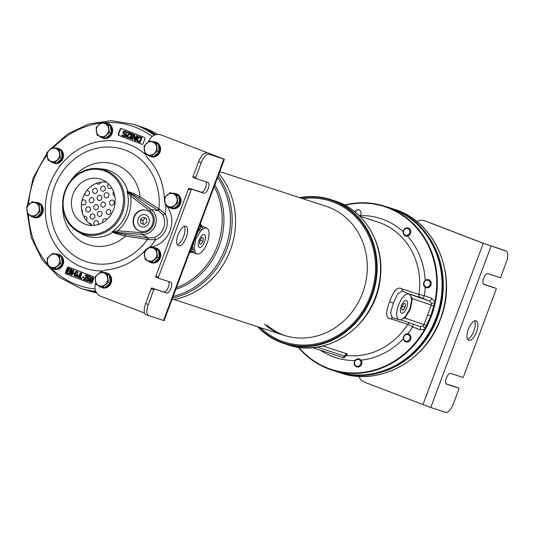 <?xml version="1.0" encoding="UTF-8"?>
<svg xmlns="http://www.w3.org/2000/svg" width="533" height="533" viewBox="0 0 533 533"><rect width="100%" height="100%" fill="white"/><g stroke="black" fill="none" stroke-linecap="round" stroke-linejoin="round"><path stroke-width="0.8" d="M299.626 197.643A75.699 68.884 108 0 1 331.066 199.648A75.699 68.884 108 0 1 371.941 296.328A75.699 68.884 108 0 1 284.169 343.605A75.699 68.884 108 0 1 257.586 326.709M300.459 197.91A75.18 68.411 108 0 1 371.294 296.095A75.18 68.411 -72 0 1 258.412 326.982M425.161 287.2A73.094 66.512 108 0 1 424.361 295.628L418.965 294.429L402.235 288.979C397.838 286.121 393.64 290.385 389.65 301.758C385.226 312.891 385.692 318.614 391.042 318.914A3.131 2.852 108 0 1 392.555 317.668M346.603 355.158L347.309 353.952L322.825 345.977M354.985 211.961A3.471 3.158 -72 0 1 360.874 214.239A3.471 3.158 -72 0 1 359.995 215.592L359.502 215.992M346.124 355.471A68.917 62.707 -72 0 0 407.772 324.357L412.662 326.922A73.094 66.512 108 0 1 407.705 333.825M298.687 347.256A85.62 77.911 -72 0 0 424.501 329.474L420.011 329.74A3.131 1.299 -69 0 0 419.924 326.423M408.804 293.95L429.378 300.978A3.131 1.299 -69 0 0 431.71 298.453L434.901 301.671A85.62 77.911 -72 0 0 344.944 205.245M344.498 205.012A86.066 78.318 108 0 1 384.886 206.278L389.65 207.83A86.066 78.318 108 0 1 436.121 317.748A86.066 78.318 108 0 1 336.336 371.501L331.573 369.949A86.066 78.318 108 0 1 298.187 347.183M384.886 206.278A86.066 78.318 108 0 1 431.357 316.196A86.066 78.318 108 0 1 427.186 325.723A86.066 78.318 108 0 1 425.347 329.174A86.066 78.318 108 0 1 331.573 369.949M424.501 329.474L430.784 315.989L434.901 301.671M434.768 302.304A85.62 77.911 108 0 1 426.653 325.47A85.62 77.911 -72 0 1 424.821 328.914M426.54 325.51L423.982 324.617L422.776 326.103L419.871 326.403L400.603 319.82M400.596 319.82L419.871 326.403M392.408 317.621A3.131 2.645 -101.3 0 0 391.042 318.914L407.772 324.357A3.131 2.852 108 0 1 409.804 322.965M409.95 308.814L411.596 299.986L410.963 296.914A13.778 5.71 111 0 0 409.044 294.056L402.382 291.051L397.718 293.816L393.401 303.13L390.636 312.611L392.201 317.555L399.164 319.78A13.778 5.71 111 0 0 402.808 318.714L405.36 316.682L409.95 308.814L410.477 308.973L404.927 318.101A3.131 1.532 43.9 0 1 404.9 317.148M402.708 291.198A3.131 2.852 -72 0 1 402.235 288.979A3.131 2.678 -40.8 0 0 402.542 291.118M411.549 299.366A3.131 1.626 176.6 0 1 412.236 298.547L410.836 296.461M431.71 298.453L424.361 295.628A3.131 1.299 -69 0 1 422.029 298.16L429.378 300.978L431.357 303.144L431.297 305.063L433.829 306.015M402.675 318.814L404.927 318.101L423.982 324.617L431.297 305.063L412.236 298.547L410.477 308.973M409.044 294.056A13.778 5.71 111 0 0 398.651 304.823A13.778 5.71 111 0 0 399.164 319.78M406.366 300.485A6.816 2.825 111 0 0 401.329 305.882A6.816 2.825 111 0 0 401.496 313.217A6.816 2.825 111 0 0 401.589 313.251A6.816 2.825 111 0 0 406.659 307.768A6.816 2.825 111 0 0 406.386 300.492A6.816 2.825 111 0 0 406.366 300.485M313.364 347.922L342.013 357.257A2.085 1.899 -72 0 0 342.099 357.29L313.277 347.902A2.085 1.899 -72 0 1 313.197 347.869L313.277 347.902A2.085 1.899 -72 0 0 315.23 347.349M347.309 353.952A3.131 2.852 -72 0 0 344.511 356.004A2.085 1.899 -72 0 1 342.099 357.29C343.245 358.029 344.338 357.743 345.371 356.424L317.148 347.09M171.853 299.832A75.699 68.884 -72 0 0 230.309 250.197A75.699 68.884 -72 0 0 218.983 173.751M201.641 225.839L200.388 223.5M189.375 252.955L191.427 252.142M102.822 222.494A2.612 2.379 108 0 1 106.867 219.529M107.553 214.406A2.612 2.379 108 0 1 109.272 209.482A2.612 2.379 108 0 1 110.704 212.76A2.612 2.379 108 0 1 107.553 214.406M111.024 205.118A2.612 2.379 108 0 1 112.743 200.188A2.612 2.379 108 0 1 114.175 203.466A2.612 2.379 108 0 1 111.024 205.118M114.788 195.917A2.612 2.379 108 0 1 113.616 191.773M94.654 225.279A2.612 2.379 108 0 1 97.073 220.729A2.612 2.379 108 0 1 98.119 224.54M98.718 216.325A2.612 2.379 108 0 1 100.437 211.401A2.612 2.379 108 0 1 101.87 214.679A2.612 2.379 108 0 1 98.718 216.325M102.189 207.037A2.612 2.379 108 0 1 103.908 202.114A2.612 2.379 108 0 1 105.341 205.385A2.612 2.379 108 0 1 102.189 207.037M105.661 197.75A2.612 2.379 108 0 1 107.386 192.819A2.612 2.379 108 0 1 108.812 196.097A2.612 2.379 108 0 1 105.661 197.75M111.657 187.836A2.612 2.379 108 0 1 107.673 186.477A2.612 2.379 108 0 1 108.612 184.032M88.984 223.194A2.612 2.379 108 0 1 91.403 224.933M91.656 218.93A2.612 2.379 108 0 1 93.382 213.999A2.612 2.379 108 0 1 94.807 217.277A2.612 2.379 108 0 1 91.656 218.93M95.127 209.636A2.612 2.379 108 0 1 96.853 204.712A2.612 2.379 108 0 1 98.285 207.99A2.612 2.379 108 0 1 95.127 209.636M98.605 200.348A2.612 2.379 108 0 1 100.324 195.424A2.612 2.379 108 0 1 101.756 198.696A2.612 2.379 108 0 1 98.605 200.348M102.076 191.061A2.612 2.379 108 0 1 103.795 186.13A2.612 2.379 108 0 1 105.228 189.408A2.612 2.379 108 0 1 102.076 191.061M83.708 216.405A2.612 2.379 108 0 1 86.313 220.475M87.185 211.894A2.612 2.379 108 0 1 88.904 206.971A2.612 2.379 108 0 1 90.337 210.249A2.612 2.379 108 0 1 87.185 211.894M90.657 202.607A2.612 2.379 108 0 1 92.376 197.683A2.612 2.379 108 0 1 93.808 200.954A2.612 2.379 108 0 1 90.657 202.607M94.128 193.319A2.612 2.379 108 0 1 95.853 188.389A2.612 2.379 108 0 1 97.279 191.667A2.612 2.379 108 0 1 94.128 193.319M100.817 182.166A2.612 2.379 108 0 1 96.606 183.265M81.616 209.582A2.612 2.379 108 0 1 82.295 212.734M81.975 200.641A2.612 2.379 108 0 1 85.86 203.22A2.612 2.379 108 0 1 81.482 203.726M86.732 190.601A2.612 2.379 108 0 1 89.337 193.925A2.612 2.379 108 0 1 84.714 193.592M92.409 185.391A2.612 2.379 108 0 1 91.05 186.35M155.703 134.736A86.066 78.318 -72 0 0 148.974 130.625M86.719 290.185L88.718 290.838A86.066 78.318 -72 0 0 96.666 292.93M157.621 134.423A86.066 78.318 -72 0 0 142.038 127.174L140.032 126.521M194.838 250.97L194.199 247.898A3.131 1.905 9.4 0 0 192.06 248.764L191.494 251.296A3.131 2.832 -111.4 0 1 193.272 251.736L194.838 250.97A13.778 5.71 111 0 0 197.01 253.928A13.778 5.71 111 0 0 207.15 243.061A13.778 5.71 111 0 0 206.891 228.204L199.808 225.053M189.868 251.636L197.01 253.928M191.494 251.296L190.034 251.183M200.261 225.859A3.131 0.666 -69.3 0 1 200.068 225.905L200.714 226.638L199.375 229.203A3.131 1.806 -148.7 0 0 200.441 231.202L202.986 229.17L202.353 227.444L199.602 225.599M199.549 225.752L200.068 225.905L199.562 225.712M193.272 251.736L190.028 251.216M206.891 228.204A13.778 5.71 111 0 0 202.986 229.17M194.199 247.898L195.844 239.07L200.441 231.202M199.435 247.405A6.816 2.825 111 0 0 204.505 241.915A6.816 2.825 111 0 0 204.232 234.64A6.816 2.825 111 0 0 204.212 234.633A6.816 2.825 111 0 0 199.175 240.03A6.816 2.825 111 0 0 199.342 247.365A6.816 2.825 111 0 0 199.435 247.405M191.94 250.13A3.131 2.565 -150.9 0 1 194.532 249.83M191.054 248.471L192.06 248.764L194.865 238.737L199.375 229.203L198.363 228.917M200.215 227.997A3.131 2.492 -167.6 0 0 201.987 229.883M302.631 198.622A74.134 67.458 108 0 1 370.402 295.748A74.134 67.458 -72 0 1 260.584 327.688M266.88 325.07A67.871 61.761 -72 0 0 285.162 335.677M219.776 171.633L325.963 206.224A67.871 61.761 108 0 1 362.613 292.903A67.871 61.761 -72 0 1 283.922 335.29A67.871 61.761 -72 0 1 264.408 324.264M390.296 207.957A86.146 78.391 108 0 1 390.502 208.023A86.146 78.391 108 0 1 393.98 209.262A86.146 78.391 108 0 1 437.7 316.136A86.146 78.391 108 0 1 337.136 371.841A86.146 78.391 108 0 1 336.929 371.774M386.885 206.931A86.146 78.391 108 0 1 390.089 207.89A86.146 78.391 108 0 1 393.567 209.123A86.146 78.391 108 0 1 437.293 316.002A86.146 78.391 108 0 1 336.723 371.708A86.146 78.391 108 0 1 333.571 370.595M136.675 125.342A86.146 78.391 108 0 1 136.881 125.408A86.146 78.391 108 0 1 140.366 126.647A86.146 78.391 108 0 1 155.643 134.749M96.173 292.111A86.146 78.391 108 0 1 83.521 289.226A86.146 78.391 108 0 1 83.315 289.159M136.308 125.222A86.146 78.391 108 0 1 136.468 125.275A86.146 78.391 108 0 1 139.952 126.508A86.146 78.391 108 0 1 155.489 134.796M96.127 292.024A86.146 78.391 108 0 1 83.108 289.093A86.146 78.391 108 0 1 82.941 289.039M390.662 208.077A86.146 78.391 108 0 1 390.829 208.13A86.146 78.391 108 0 1 437.34 318.148A86.146 78.391 108 0 1 337.469 371.947A86.146 78.391 108 0 1 337.302 371.894M27.176 212.281L31.194 237.358L42.04 259.618L58.75 277.04L79.817 288.02L82.782 288.986A86.146 78.391 -72 0 0 96.093 291.951M155.369 134.829A86.146 78.391 -72 0 0 136.142 125.168L133.177 124.202L111.19 120.665L88.838 123.956L67.911 133.81L50.075 149.42M118.293 134.089A1.046 0.953 -72 0 0 118.819 135.409L141.885 144.27A1.046 0.953 -72 0 0 143.137 143.63L144.963 138.74A1.046 0.953 -72 0 0 144.443 137.421L121.377 128.566A1.046 0.953 -72 0 0 120.125 129.199L118.293 134.089L118.706 134.223A1.046 0.953 -72 0 0 119.225 135.542L142.071 144.316M65.492 272.603A1.046 0.953 -72 0 0 66.012 273.922L90.857 283.463A1.046 0.953 -72 0 0 92.109 282.83L93.935 277.94A1.046 0.953 -72 0 0 93.415 276.62L68.57 267.08A1.046 0.953 -72 0 0 67.318 267.713L65.492 272.603L65.905 272.736A1.046 0.953 -72 0 0 66.425 274.055L91.043 283.516M147.941 239.597L155.429 239.723A17.316 15.757 -72 0 0 165.09 213.893L158.894 208.769A104.821 21.48 -147.8 0 1 140.126 196.857C134.129 193.779 130.059 192.053 127.913 191.693L127.067 191.554L130.658 196.051L149.9 210.755A12.139 11.046 108 0 1 153.444 224.673A12.139 11.046 108 0 1 141.691 232.714L117.666 230.796L112.01 231.828L112.756 232.221C114.642 233.201 118.866 234.507 125.442 236.139A104.821 17.536 8.9 0 1 147.414 239.47L147.941 239.597L148.287 237.918L154.19 237.518A15.237 13.865 -72 0 0 162.685 214.786L158.508 210.575L151.339 209.656A13.698 12.466 108 0 1 155.33 225.359A13.698 12.466 108 0 1 142.071 234.44A1.566 0.633 -85.4 0 1 141.691 232.714M159.374 209.016L158.508 210.575L158.114 210.335A106.78 21.88 -147.8 0 1 139 198.196C133.783 194.838 130.372 193.019 128.759 192.739L132.091 194.958A1.566 0.62 127.4 0 0 130.658 196.051A36.517 33.226 108 0 1 117.666 230.796A1.566 0.633 -85.4 0 0 118.046 232.521L114.082 231.988L114.468 231.249M62.674 205.178A42.327 38.516 108 0 0 83.774 242.848A42.327 38.516 108 0 0 125.442 236.139L125.442 234.447C119.279 233.541 115.494 232.721 114.082 231.988L112.01 231.828A34.432 31.334 108 0 0 125.941 214.153A34.432 31.334 108 0 0 127.067 191.554L128.42 192.56A1.566 0.44 124 0 1 128.246 193.279M139.286 230.976A10.966 9.974 108 0 1 133.723 217.371A10.966 9.974 108 0 1 146.522 210.282A10.966 9.974 108 0 1 146.968 210.442A10.966 9.974 108 0 1 152.531 224.04A10.966 9.974 108 0 1 139.733 231.135A10.966 9.974 108 0 1 139.286 230.976M77.811 231.622A33.766 30.727 -72 0 0 122.37 212.953A33.766 30.727 -72 0 0 98.338 168.601A33.766 30.727 -72 0 0 64.993 190.921A33.766 30.727 -72 0 0 77.811 231.622L81.143 233.561A34.592 31.48 108 0 0 112.756 232.221A2.085 1.852 117.9 0 1 113.709 231.908A1.566 0.426 -83.7 0 0 114.035 231.295M121.231 212.54A32.853 29.895 -72 0 0 104.821 171.053A32.853 29.895 -72 0 0 65.406 191.1A32.853 29.895 -72 0 0 81.816 232.588A32.853 29.895 -72 0 0 121.231 212.54M84.98 224.126A23.818 21.673 -72 0 0 87.372 224.873A23.818 21.673 -72 0 0 113.929 208.53A23.818 21.673 -72 0 0 102.096 179.688A23.818 21.673 -72 0 0 101.663 179.514A23.818 21.673 -72 0 0 73.081 194.045A23.818 21.673 -72 0 0 84.98 224.126M106.4 182.126A23.086 21.007 -72 0 0 82.968 197.303A23.086 21.007 -72 0 0 92.289 225.439M145.756 214.912A6.329 5.763 -72 0 0 138.16 218.777A6.329 5.763 -72 0 0 141.325 226.772A6.329 5.763 -72 0 0 141.958 226.971A6.329 5.763 -72 0 0 149.02 222.627A6.329 5.763 -72 0 0 145.869 214.959A6.329 5.763 -72 0 0 145.756 214.912M139.939 231.195A10.966 9.974 108 0 1 139.699 231.109A10.966 9.974 108 0 1 134.096 217.617A10.966 9.974 108 0 1 146.728 210.355M98.338 168.601L102.169 168.994A34.592 31.48 108 0 1 127.913 191.693A2.085 1.846 98.9 0 0 128.42 192.56L128.759 192.739A1.566 0.34 119.5 0 1 128.546 193.592M121.597 128.646A1.046 0.953 -72 0 0 120.538 129.332L118.706 134.223M139.773 142.338L140.186 142.471L142.011 137.581L138.433 136.588L137.281 137.694L136.595 139.813L137.134 141.205L139.773 142.338L141.598 137.447L139.38 136.595M135.302 139.033L134.709 134.776L133.47 134.323L131.638 139.213L132.197 139.426L133.75 135.269L134.503 140.312L135.335 140.632L137.168 135.742L136.608 135.535L135.016 139.799L134.303 134.642L133.47 134.323M132.197 139.426L132.604 139.559L133.883 136.148M135.335 140.632L135.748 140.765L137.574 135.882L136.608 135.535M130.345 138.72L131.584 138.333L131.898 137.507L130.658 137.887L132.177 133.83L131.618 133.616L129.792 138.507L131.171 138.2L131.484 137.367M131.258 137.507L132.584 133.963L131.618 133.616M127.867 137.148L127.194 135.935L131.098 133.983L131.291 133.463L127.554 132.051L127.36 132.577L129.945 133.57L126.228 135.589L126.301 136.808L127.48 137.621L128.613 137.694L129.386 137.041L127.4 136.988L126.787 135.802L130.685 133.85L130.878 133.33L127.554 132.051M127.48 137.621L129.552 137.554L129.799 137.174L128.926 136.861M124.535 133.843L123.736 132.47L125.008 131.671M126.348 133.017L126.761 133.15L126.261 131.651L123.796 131.085L122.983 131.844L122.817 132.85L123.709 134.143L125.342 134.296L124.715 135.962L122.037 134.929L121.844 135.455L124.989 136.661L125.995 133.956L123.903 133.623L123.303 132.684L123.616 131.851L124.682 131.544L126.348 133.017L125.848 131.518L124.875 131.025M124.262 134.356L125.248 134.549M124.989 136.661L125.395 136.794L126.408 134.089L125.348 133.703M139.459 141.478L137.867 140.752L137.601 140.052L138.493 137.661L139.479 137.347M142.011 137.581L141.598 137.447M139.453 141.498L137.787 140.865L137.188 139.919L137.834 137.907L138.74 137.181L140.812 137.86L139.453 141.498M124.715 135.962L122.037 134.929M138.2 140.998L137.787 140.865M139.153 137.314L138.74 137.181M138.8 137.421L138.387 137.287M138.493 137.661L138.087 137.527M138.247 138.04L137.834 137.907M137.667 139.599L137.254 139.466M137.601 140.052L137.188 139.919M137.667 140.439L137.261 140.299M137.867 140.752L137.454 140.619M137.574 135.882L137.168 135.742M134.709 134.776L134.303 134.642M132.584 133.963L132.177 133.83M131.584 138.333L131.171 138.2M131.098 133.983L130.685 133.85M131.291 133.463L130.878 133.33M127.54 135.595L127.127 135.455M127.194 135.935L126.787 135.802M127.121 136.148L126.707 136.015M127.187 136.528L126.774 136.395M127.387 136.841L126.974 136.708M127.813 137.128L127.4 136.988M129.799 137.174L129.386 137.041M129.552 137.554L129.139 137.421M129.026 137.827L128.613 137.694M128.58 137.894L128.167 137.761M126.408 134.089L125.995 133.956M125.175 134.563L124.762 134.429M125.841 131.371L125.428 131.238M126.261 131.651L125.848 131.518M126.607 132.144L126.194 132.011M126.727 132.664L126.321 132.53M124.682 131.638L124.269 131.504M124.329 131.744L123.916 131.611M124.022 131.984L123.616 131.851M123.816 132.257L123.403 132.124M123.736 132.47L123.33 132.337M123.716 132.817L123.303 132.684M123.783 133.197L123.37 133.063M123.982 133.517L123.569 133.377M124.316 133.756L123.903 133.623M68.79 267.166A1.046 0.953 -72 0 0 67.731 267.852L65.905 272.736M69.297 273.329L66.998 272.47L67.618 270.804L69.67 271.57L69.903 270.944L67.851 270.184L68.357 268.832L70.656 269.685L70.889 269.065L68.217 268.059L66.385 272.949L69.063 273.955L69.297 273.329L67.411 272.603L68.024 270.957M68.264 270.318L68.764 268.985M69.53 274.155L71.122 269.891L71.102 274.762L71.669 274.975L73.494 270.084L73.121 269.945L71.562 274.102L71.549 269.338L70.982 269.118L69.15 274.009L69.943 274.288L71.116 271.144M71.669 274.975L72.082 275.108L73.907 270.224L73.121 269.945M71.968 273.016L71.962 269.471L70.982 269.118M73.714 273.742L74.314 273.356L73.028 272.883L72.828 273.402L73.714 273.742L73.907 273.216L73.028 272.883M75.126 276.301L76.625 276.021L77.425 274.069L76.072 273.576L75.839 274.202L76.406 274.415L75.913 275.534L74.793 275.461L74.46 274.622L75.133 272.623L76.152 271.823L77.365 273.003L77.398 271.943L75.706 271.29L74.174 274.035L74.28 275.861L75.479 276.321L76.212 275.887L77.012 273.935L76.072 273.576M75.413 275.681L74.966 274.315L75.766 272.363L76.505 271.957M77.365 273.003L77.778 273.136L77.811 272.077L76.386 271.197M78.111 276.694L77.918 275.448L77.125 275.168L77.238 276.993L78.444 277.22L80.596 272.816L80.217 272.669L78.551 276.547L77.532 276.394L77.125 275.168M77.765 277.32L78.857 277.36L79.544 276.667L81.009 272.949L80.217 272.669M81.536 278.766L81.942 278.899L82.175 278.273L80.29 277.553L81.889 273.289L81.509 273.143L81.096 273.009L79.27 277.9L81.536 278.766L81.769 278.139L79.883 277.42L81.476 273.149L81.096 273.009M83.574 277.526L83.987 277.66L84.181 277.14L82.895 276.667L82.695 277.193L83.574 277.526L83.774 277.007L82.895 276.667M85.68 280.358L86.093 280.491L86.286 279.972L84.527 279.299L87.199 277.347L87.585 276.307L86.979 275.241L85.833 274.948L85.1 275.374L85.193 275.887L85.706 275.488L86.586 275.827L86.626 276.674L83.421 279.492L85.68 280.358L85.873 279.838L84.114 279.165L87.006 276.82L87.079 275.661L86.313 275.008M85.193 275.887L86.346 275.634M87.439 278.539L88.691 278.659L88.678 279.845L87.698 280.538L86.652 279.305L86.652 280.258L87.505 281.058L88.285 280.884L89.178 279.085L88.671 277.94L87.512 277.966L88.132 276.301L89.957 277L90.15 276.48L88.012 275.661L86.999 278.366L88.451 278.446M87.319 280.391L87.732 280.525L87.439 279.585L86.652 279.305M87.505 281.058L88.698 281.018L89.517 279.785L89.357 278.299L88.291 277.793M88.038 277.78L88.538 276.46M89.957 277L90.363 277.14L90.563 276.62L88.012 275.661M90.077 282.05L91.336 282.03L92.362 280.638L92.855 277.973L91.489 277.12L90.037 278.699L89.471 280.984L90.077 282.05L91.516 281.291L92.489 278.692L91.909 277.16M90.537 281.537L90.45 279.785L91.863 277.8M67.411 272.603L66.998 272.47M68.65 273.815L68.884 273.196M70.889 269.065L68.217 268.059M70.243 269.551L70.476 268.932M69.903 270.944L67.851 270.184M69.257 271.43L69.49 270.811M90.31 278.926L91.363 277.66L91.989 277.906L92.116 278.906L91.376 280.884L90.277 281.531L89.87 280.305L90.31 278.926L90.723 279.059M71.962 269.471L71.549 269.338M73.907 270.224L73.494 270.084M74.314 273.356L73.907 273.216M76.845 275.634L76.432 275.494M77.425 274.069L77.012 273.935M76.625 276.021L76.212 275.887M76.219 276.341L75.806 276.207M75.886 276.454L75.479 276.321M77.365 271.55L76.952 271.417M77.638 271.77L77.225 271.637M77.811 272.077L77.398 271.943M77.905 272.59L77.498 272.456M76.272 271.963L75.859 271.83M76.006 272.096L75.593 271.963M75.766 272.363L75.353 272.23M75.546 272.756L75.133 272.623M74.966 274.315L74.553 274.182M74.873 274.755L74.46 274.622M74.88 275.115L74.467 274.981M74.993 275.394L74.58 275.261M75.2 275.594L74.793 275.461M77.918 275.448L77.505 275.314M77.825 275.887L77.412 275.754M77.831 276.247L77.418 276.114M77.945 276.527L77.532 276.394M81.009 272.949L80.596 272.816M79.803 276.174L79.39 276.041M79.544 276.667L79.131 276.534M79.264 277.04L78.851 276.9M78.857 277.36L78.444 277.22M78.524 277.466L78.118 277.333M81.889 273.289L81.476 273.149M80.29 277.553L79.883 277.42M82.175 278.273L81.769 278.139M84.181 277.14L83.774 277.007M86.119 275.621L85.706 275.488M85.853 275.761L85.44 275.628M86.979 275.241L86.566 275.108M87.319 275.488L86.906 275.354M87.492 275.794L87.079 275.661M87.585 276.307L87.172 276.174M87.492 276.747L87.079 276.614M87.412 276.953L87.006 276.82M87.199 277.347L86.786 277.213M86.952 277.613L86.539 277.48M84.527 279.299L84.114 279.165M86.286 279.972L85.873 279.838M88.218 278.453L87.805 278.319M90.563 276.62L90.15 276.48M89.084 278.073L88.671 277.94M89.357 278.299L88.944 278.159M89.557 278.732L89.144 278.592M89.591 279.219L89.178 279.085M89.517 279.785L89.104 279.652M89.364 280.205L88.951 280.065M89.044 280.671L88.631 280.538M88.698 281.018L88.285 280.884M88.271 281.211L87.858 281.078M87.439 279.585L87.026 279.445M87.412 280.045L86.999 279.912M87.519 280.325L87.106 280.191M92.655 277.54L92.249 277.407M92.855 277.973L92.442 277.84M92.929 278.359L92.515 278.226M92.895 278.826L92.489 278.692M92.842 279.159L92.429 279.026M92.709 279.705L92.302 279.572M92.362 280.638L91.949 280.505M92.102 281.138L91.696 281.004M91.923 281.424L91.516 281.291M91.643 281.79L91.23 281.657M91.336 282.03L90.93 281.897M90.91 282.224L90.497 282.09M91.023 278.459L90.61 278.326M90.45 279.785L90.044 279.652M90.284 280.438L89.87 280.305M90.297 281.158L89.89 281.024M90.41 281.437L89.997 281.304M91.769 277.8L91.363 277.66M91.503 277.933L91.096 277.8M491.066 246.159L430.744 407.505L445.561 412.335A10.44 4.324 111 0 0 453.336 403.901L458.82 389.23A1.046 0.433 111 0 0 458.786 388.124L446.627 384.16A5.743 2.379 111 0 1 446.581 384.146A5.743 2.379 111 0 1 446.394 377.99A5.743 2.379 111 0 1 450.651 373.406L462.797 377.364A1.046 0.433 111 0 0 463.577 376.518L496.11 289.486A1.046 0.433 111 0 0 496.076 288.38A1.046 0.433 111 0 0 496.07 288.38L483.924 284.422A5.743 2.379 -69 0 1 483.871 284.402A5.743 2.379 -69 0 1 483.691 278.246A5.743 2.379 -69 0 1 487.942 273.662L500.087 277.62A1.046 0.433 111 0 0 500.867 276.774L506.35 262.109A10.44 4.324 111 0 0 505.977 251.023A10.44 4.324 111 0 0 505.89 250.99L483.271 243.315L424.721 220.822A10.44 9.501 -72 0 0 424.295 220.675A10.44 9.501 -72 0 0 416.779 221.608M424.295 220.675L425.534 221.075A10.44 9.501 108 0 1 425.954 221.228L484.51 243.714L503.225 249.964A10.44 4.324 -69 0 1 503.312 249.997A10.44 4.324 -69 0 1 503.399 250.03M456.121 387.098L458.786 388.124A1.046 0.433 111 0 0 458.773 388.117L456.115 387.098A1.046 0.433 -69 0 1 456.121 387.098A1.046 0.433 -69 0 1 456.128 387.105L446.168 383.86M483.464 284.116L493.405 287.354A1.046 0.433 -69 0 1 493.411 287.36A1.046 0.433 -69 0 1 493.425 287.36L496.076 288.38M467.568 339.281A10.44 4.324 111 0 0 473.81 331.12A10.44 4.324 111 0 0 474.637 320.873M468.774 340.367A10.44 4.324 111 0 0 476.509 332.032A10.44 4.324 111 0 0 476.176 320.839A10.44 4.324 111 0 0 476.089 320.813A10.44 4.324 111 0 0 468.354 329.141A10.44 4.324 111 0 0 468.687 340.334A10.44 4.324 111 0 0 468.774 340.367M430.744 407.505L364.392 382.168A10.44 9.501 -72 0 1 358.989 376.345M158.521 278.239L155.876 277.227A1.046 0.433 -69 0 1 155.869 277.22A1.046 0.433 -69 0 1 155.829 276.114L158.488 277.133A1.046 0.433 111 0 0 158.528 278.246L170.68 282.204A5.743 2.379 -69 0 1 170.733 282.224A5.743 2.379 -69 0 1 170.913 288.38A5.743 2.379 -69 0 1 166.662 292.963L154.517 289.006A1.046 0.433 111 0 0 153.737 289.845L148.254 304.516A10.44 4.324 111 0 0 148.627 315.603A10.44 4.324 111 0 0 148.714 315.636L164.084 320.613L224.4 159.267L161.213 134.989L219.769 157.475L209.029 154.284A10.44 4.324 111 0 0 201.261 162.725L195.778 177.389A1.046 0.433 111 0 0 195.811 178.502A1.046 0.433 111 0 0 195.824 178.502L207.97 182.459A5.743 2.379 111 0 1 208.017 182.479A5.743 2.379 111 0 1 208.203 188.635A5.743 2.379 111 0 1 203.946 193.219L191.8 189.262A1.046 0.433 111 0 0 191.027 190.108L188.362 189.082A1.046 0.433 -69 0 1 189.142 188.242L201.287 192.193A5.743 2.379 111 0 0 205.318 188.162A5.743 2.379 111 0 0 205.765 181.746M95.72 283.043L95.68 283.156A10.44 9.501 -72 0 0 100.897 296.341L144.663 313.144M148.54 315.569L146.055 314.617A10.44 4.324 -69 0 1 145.969 314.583A10.44 4.324 -69 0 1 145.596 303.497L151.079 288.826A1.046 0.433 -69 0 1 151.852 287.98L166.662 292.963M193.153 177.482L195.811 178.502L193.159 177.482A1.046 0.433 -69 0 1 193.153 177.482A1.046 0.433 -69 0 1 193.113 176.37L198.596 161.699A10.44 4.324 -69 0 1 206.371 153.264M155.829 276.114L188.362 189.082M168.481 281.484A5.743 2.379 -69 0 1 168.035 287.907A5.743 2.379 -69 0 1 163.997 291.937M177.302 244.727A10.44 4.324 111 0 0 183.545 236.565A10.44 4.324 111 0 0 184.371 226.318M185.824 226.259A10.44 4.324 111 0 0 178.089 234.587A10.44 4.324 111 0 0 178.428 245.78A10.44 4.324 111 0 0 178.515 245.813A10.44 4.324 111 0 0 186.244 237.478A10.44 4.324 111 0 0 185.91 226.285A10.44 4.324 111 0 0 185.824 226.259M209.029 154.284L224.4 159.267M158.528 278.246A1.046 0.433 111 0 0 158.534 278.246L155.869 277.22M158.488 277.133L191.027 190.108M145.809 153.924A10.44 9.501 -72 0 0 148.181 158.614A65.259 59.383 108 0 1 164.371 199.542A10.44 9.501 -72 0 0 164.897 202.527M148.514 141.805L148.68 141.358A10.44 9.501 -72 0 1 160.786 134.842A10.44 9.501 -72 0 1 161.213 134.989M148.707 247.765A10.44 9.501 -72 0 0 145.462 250.117A65.259 59.383 108 0 1 106.58 269.891A10.44 9.501 -72 0 0 101.437 272.05M166.709 205.805A25.058 22.806 108 0 1 170.047 230.776A25.058 22.806 108 0 1 151.079 247.032A10.44 9.501 -72 0 0 150.719 247.099M160.786 134.842L162.025 135.242A10.44 9.501 108 0 1 162.445 135.389M109.305 275.001A7.728 7.036 -72 0 0 106.174 272.789L106.96 273.043A7.728 7.036 108 0 1 111.344 282.27A7.728 7.036 108 0 1 102.722 287.9L101.936 287.64L102.209 286.927M98.412 285.475A7.728 7.036 -72 0 0 100.251 286.994L101.03 287.247L101.283 286.574M100.251 286.994L100.517 286.281M101.936 287.64A7.728 7.036 -72 0 0 104.528 287.707M104.668 287.68A7.728 7.036 -72 0 0 110.351 282.657A7.728 7.036 -72 0 0 109.365 275.075M106.174 272.789A7.728 7.036 -72 0 0 102.996 272.576M158.441 250.004A7.728 7.036 -72 0 0 155.303 247.792L156.089 248.045A7.728 7.036 108 0 1 160.48 257.272A7.728 7.036 108 0 1 151.858 262.902L151.072 262.642L151.339 261.93M147.548 260.477A7.728 7.036 -72 0 0 149.38 261.996L150.166 262.249L150.419 261.576M149.38 261.996L149.646 261.283M151.072 262.642A7.728 7.036 -72 0 0 153.657 262.709M153.797 262.682A7.728 7.036 -72 0 0 159.48 257.659A7.728 7.036 -72 0 0 158.501 250.077M155.303 247.792A7.728 7.036 -72 0 0 152.132 247.579M178.715 195.758A7.728 7.036 -72 0 0 175.577 193.546L176.363 193.799A7.728 7.036 108 0 1 180.747 203.026A7.728 7.036 108 0 1 172.126 208.656L171.346 208.403L171.613 207.683M167.815 206.238A7.728 7.036 -72 0 0 169.654 207.75L170.44 208.01L170.687 207.337M169.654 207.75L169.92 207.044M171.346 208.403A7.728 7.036 -72 0 0 173.931 208.463M174.071 208.436A7.728 7.036 -72 0 0 179.754 203.413A7.728 7.036 -72 0 0 178.775 195.838M175.577 193.546A7.728 7.036 -72 0 0 172.399 193.332M158.248 144.05A7.728 7.036 -72 0 0 155.11 141.831L155.896 142.091A7.728 7.036 108 0 1 160.286 151.319A7.728 7.036 108 0 1 151.665 156.942L150.879 156.689L151.145 155.969M147.355 154.523A7.728 7.036 -72 0 0 149.187 156.042L149.973 156.296L150.226 155.623M149.187 156.042L149.453 155.33M150.879 156.689A7.728 7.036 -72 0 0 153.464 156.755M153.604 156.729A7.728 7.036 -72 0 0 159.287 151.698A7.728 7.036 -72 0 0 158.308 144.123M155.11 141.831A7.728 7.036 -72 0 0 151.938 141.625M61.315 256.493A7.728 7.036 -72 0 0 58.177 254.281L58.963 254.534A7.728 7.036 108 0 1 63.347 263.762A7.728 7.036 108 0 1 54.726 269.392L53.946 269.138L54.213 268.419M50.415 266.973A7.728 7.036 -72 0 0 52.254 268.485L53.04 268.745L53.293 268.072M52.254 268.485L52.52 267.779M53.946 269.138A7.728 7.036 -72 0 0 56.531 269.198M56.671 269.172A7.728 7.036 -72 0 0 62.354 264.148A7.728 7.036 -72 0 0 61.375 256.573M58.177 254.281A7.728 7.036 -72 0 0 54.999 254.068M40.861 204.772A7.728 7.036 -72 0 0 37.73 202.56L38.516 202.813A7.728 7.036 108 0 1 42.9 212.041A7.728 7.036 108 0 1 34.279 217.671L33.492 217.417L33.766 216.698M29.968 215.252A7.728 7.036 -72 0 0 31.807 216.764L32.586 217.024L32.839 216.351M31.807 216.764L32.073 216.058M33.492 217.417A7.728 7.036 -72 0 0 36.084 217.477M36.224 217.451A7.728 7.036 -72 0 0 41.907 212.427A7.728 7.036 -72 0 0 40.921 204.852M37.73 202.56A7.728 7.036 -72 0 0 34.552 202.347M61.148 150.539A7.728 7.036 -72 0 0 58.017 148.327L58.803 148.58A7.728 7.036 108 0 1 63.187 157.808A7.728 7.036 108 0 1 54.566 163.438L53.78 163.178L54.053 162.465M50.255 161.013A7.728 7.036 -72 0 0 52.094 162.532L52.874 162.785L53.127 162.112M52.094 162.532L52.361 161.819M53.78 163.178A7.728 7.036 -72 0 0 56.371 163.245M56.511 163.218A7.728 7.036 -72 0 0 62.194 158.194A7.728 7.036 -72 0 0 61.208 150.612M58.017 148.327A7.728 7.036 -72 0 0 54.839 148.114M110.291 125.555A7.728 7.036 -72 0 0 107.153 123.343L107.939 123.596A7.728 7.036 108 0 1 112.33 132.824A7.728 7.036 108 0 1 103.708 138.453L102.922 138.2L103.189 137.481M99.398 136.035A7.728 7.036 -72 0 0 101.23 137.547L102.016 137.807L102.269 137.134M101.23 137.547L101.497 136.841M102.922 138.2A7.728 7.036 -72 0 0 105.507 138.26M105.647 138.234A7.728 7.036 -72 0 0 111.33 133.21A7.728 7.036 -72 0 0 110.351 125.635M107.153 123.343A7.728 7.036 -72 0 0 103.982 123.13M354.452 361.581A4.177 3.798 108 0 1 359.295 358.975A4.177 3.798 108 0 1 361.547 364.305A4.177 3.798 108 0 1 356.704 366.917A4.177 3.798 108 0 1 354.452 361.581M354.765 361.72A3.491 3.178 108 0 1 358.956 359.588A3.491 3.178 108 0 1 360.701 363.999A3.491 3.178 108 0 1 356.51 366.131A3.491 3.178 108 0 1 354.765 361.72M403.581 336.583A4.177 3.798 108 0 1 408.425 333.978A4.177 3.798 108 0 1 410.683 339.314A4.177 3.798 108 0 1 405.84 341.92A4.177 3.798 108 0 1 403.581 336.583M403.894 336.723A3.491 3.178 108 0 1 408.085 334.591A3.491 3.178 108 0 1 409.83 339.001A3.491 3.178 108 0 1 405.64 341.133A3.491 3.178 108 0 1 403.894 336.723M423.855 282.343A4.177 3.798 108 0 1 428.699 279.738A4.177 3.798 108 0 1 430.95 285.068A4.177 3.798 108 0 1 426.107 287.68A4.177 3.798 108 0 1 423.855 282.343M424.161 282.477A3.491 3.178 108 0 1 428.352 280.351A3.491 3.178 108 0 1 430.098 284.762A3.491 3.178 108 0 1 425.907 286.894A3.491 3.178 108 0 1 424.161 282.477M403.388 230.636A4.177 3.798 108 0 1 408.231 228.024A4.177 3.798 108 0 1 410.483 233.361A4.177 3.798 108 0 1 405.64 235.966A4.177 3.798 108 0 1 403.388 230.636M403.701 230.769A3.491 3.178 108 0 1 407.892 228.637A3.491 3.178 108 0 1 409.637 233.048A3.491 3.178 108 0 1 405.446 235.18A3.491 3.178 108 0 1 403.701 230.769M106.593 285.968A6.789 6.176 -72 0 0 108.439 284.322M110.005 280.171A6.789 6.176 -72 0 0 109.685 277.626M106.407 273.889A6.789 6.176 -72 0 0 106.154 273.782A6.789 6.176 -72 0 0 105.894 273.689M102.702 287.114L104.608 287.733L110.311 282.657L109.838 278.839L109.358 275.021L100.797 271.843L95.094 276.92L96.047 284.555L102.702 287.114L108.412 282.037L107.459 274.402L100.797 271.843M109.358 275.021L107.459 274.402M110.311 282.657L108.412 282.037M99.138 285.755A6.789 6.176 -72 0 0 105.321 284.495A6.789 6.176 -72 0 0 107.693 278.139A6.789 6.176 -72 0 0 103.888 273.043A6.789 6.176 -72 0 0 97.706 274.302A6.789 6.176 -72 0 0 95.334 280.658A6.789 6.176 -72 0 0 99.138 285.755M155.723 260.97A6.789 6.176 -72 0 0 157.575 259.324M159.134 255.174A6.789 6.176 -72 0 0 158.821 252.629M155.543 248.891A6.789 6.176 -72 0 0 155.29 248.784A6.789 6.176 -72 0 0 155.03 248.691M151.838 262.116L153.744 262.736L159.447 257.659L158.494 250.024L149.933 246.846L144.23 251.922L145.183 259.558L151.838 262.116L157.541 257.039L156.589 249.404L149.933 246.846M158.494 250.024L156.589 249.404M159.447 257.659L157.541 257.039M148.267 260.757A6.789 6.176 -72 0 0 154.45 259.498A6.789 6.176 -72 0 0 156.829 253.142A6.789 6.176 -72 0 0 153.024 248.045A6.789 6.176 -72 0 0 146.841 249.304A6.789 6.176 -72 0 0 144.463 255.66A6.789 6.176 -72 0 0 148.267 260.757M175.997 206.724A6.789 6.176 -72 0 0 177.849 205.078M179.408 200.934A6.789 6.176 -72 0 0 179.088 198.389M175.817 194.645A6.789 6.176 -72 0 0 175.557 194.538A6.789 6.176 -72 0 0 175.304 194.452M172.112 207.87L174.011 208.49L179.721 203.413L178.768 195.778L170.207 192.606L164.497 197.683L165.45 205.318L172.112 207.87L177.815 202.793L176.863 195.158L170.207 192.606M178.768 195.778L176.863 195.158M179.721 203.413L177.815 202.793M168.541 206.518A6.789 6.176 -72 0 0 174.724 205.258A6.789 6.176 -72 0 0 177.103 198.902A6.789 6.176 -72 0 0 173.298 193.805A6.789 6.176 -72 0 0 167.115 195.065A6.789 6.176 -72 0 0 164.737 201.421A6.789 6.176 -72 0 0 168.541 206.518M155.529 155.016A6.789 6.176 -72 0 0 157.382 153.364M158.941 149.22A6.789 6.176 -72 0 0 158.627 146.675M155.35 142.931A6.789 6.176 -72 0 0 155.096 142.831A6.789 6.176 -72 0 0 154.837 142.737M151.645 156.162L153.551 156.782L159.254 151.698L158.301 144.07L149.74 140.892L144.037 145.969L144.989 153.604L151.645 156.162L157.348 151.079L156.396 143.45L149.74 140.892M158.301 144.07L156.396 143.45M159.254 151.698L157.348 151.079M148.074 154.803A6.789 6.176 -72 0 0 154.257 153.544A6.789 6.176 -72 0 0 156.635 147.188A6.789 6.176 -72 0 0 152.831 142.091A6.789 6.176 -72 0 0 146.648 143.35A6.789 6.176 -72 0 0 144.27 149.706A6.789 6.176 -72 0 0 148.074 154.803M402.115 306.242L401.709 309.593L403.215 310.079L405.133 307.221L405.54 303.877L404.027 303.384L402.115 306.242M405.133 307.221L402.208 306.102M403.215 310.079L401.715 309.506M199.962 240.39L199.555 243.741L201.061 244.234L202.98 241.376L203.386 238.024L201.874 237.531L199.962 240.39M202.98 241.376L200.055 240.25M201.061 244.234L199.562 243.654M146.955 222.148L146.488 218.417L143.237 217.164L140.452 219.649L140.919 223.374L144.17 224.626L146.955 222.148M140.919 223.374L144.276 224.526M140.452 219.649L142.844 220.422L143.304 224.153M145.516 218.044L142.844 220.422M355.331 212.141A3.491 3.178 108 0 1 359.402 209.969M58.597 267.459A6.789 6.176 -72 0 0 60.449 265.814M62.008 261.67A6.789 6.176 -72 0 0 61.695 259.125M58.417 255.38A6.789 6.176 -72 0 0 58.157 255.274A6.789 6.176 -72 0 0 57.904 255.187M54.712 268.605L56.611 269.225L62.321 264.148L61.368 256.513L52.807 253.335L47.097 258.418L48.05 266.047L54.712 268.605L60.416 263.529L59.463 255.893L52.807 253.335M61.368 256.513L59.463 255.893M62.321 264.148L60.416 263.529M51.141 267.253A6.789 6.176 -72 0 0 57.324 265.994A6.789 6.176 -72 0 0 59.703 259.638A6.789 6.176 -72 0 0 55.898 254.541A6.789 6.176 -72 0 0 49.716 255.8A6.789 6.176 -72 0 0 47.337 262.156A6.789 6.176 -72 0 0 51.141 267.253M38.149 215.738A6.789 6.176 -72 0 0 40.002 214.093M41.561 209.949A6.789 6.176 -72 0 0 41.241 207.404M37.963 203.659A6.789 6.176 -72 0 0 37.71 203.553A6.789 6.176 -72 0 0 37.45 203.466M34.259 216.884L36.164 217.504L41.867 212.427L41.394 208.61L40.914 204.792L32.353 201.614L26.65 206.697L27.603 214.326L34.259 216.884L39.968 211.808L39.016 204.172L32.353 201.614M40.914 204.792L39.016 204.172M41.867 212.427L39.968 211.808M30.694 215.532A6.789 6.176 -72 0 0 36.877 214.273A6.789 6.176 -72 0 0 39.255 207.917A6.789 6.176 -72 0 0 35.445 202.82A6.789 6.176 -72 0 0 29.262 204.079A6.789 6.176 -72 0 0 26.89 210.435A6.789 6.176 -72 0 0 30.694 215.532M58.437 161.506A6.789 6.176 -72 0 0 60.289 159.86M61.848 155.709A6.789 6.176 -72 0 0 61.528 153.164M58.25 149.427A6.789 6.176 -72 0 0 57.997 149.32A6.789 6.176 -72 0 0 57.737 149.227M54.546 162.652L56.451 163.271L62.154 158.194L61.681 154.377L61.202 150.559L52.64 147.381L46.937 152.458L47.89 160.093L54.546 162.652L60.256 157.575L59.303 149.94L52.64 147.381M61.202 150.559L59.303 149.94M62.154 158.194L60.256 157.575M50.981 161.292A6.789 6.176 -72 0 0 57.164 160.033A6.789 6.176 -72 0 0 59.543 153.677A6.789 6.176 -72 0 0 55.732 148.58A6.789 6.176 -72 0 0 49.549 149.84A6.789 6.176 -72 0 0 47.177 156.196A6.789 6.176 -72 0 0 50.981 161.292M107.573 136.521A6.789 6.176 -72 0 0 109.425 134.876M110.984 130.732A6.789 6.176 -72 0 0 110.671 128.186M107.393 124.442A6.789 6.176 -72 0 0 107.14 124.336A6.789 6.176 -72 0 0 106.88 124.249M103.688 137.667L105.594 138.287L111.297 133.21L110.344 125.575L101.783 122.397L96.08 127.48L97.033 135.109L103.688 137.667L109.398 132.59L108.439 124.955L101.783 122.397M110.344 125.575L108.439 124.955M111.297 133.21L109.398 132.59M100.117 136.315A6.789 6.176 -72 0 0 106.3 135.056A6.789 6.176 -72 0 0 108.679 128.7A6.789 6.176 -72 0 0 104.874 123.603A6.789 6.176 -72 0 0 98.692 124.862A6.789 6.176 -72 0 0 96.313 131.218A6.789 6.176 -72 0 0 100.117 136.315M331.066 199.648L334.464 200.754A75.699 68.884 108 0 1 375.339 297.434A75.699 68.884 108 0 1 287.573 344.711L284.169 343.605M422.029 298.16L420.71 297.674A3.131 2.852 -72 0 1 418.965 294.429A68.917 62.707 -72 0 0 377.75 221.994L359.588 216.078M359.995 215.592A73.094 66.512 108 0 1 403.128 231.695M407.465 236.059A73.094 66.512 108 0 1 425.147 280.498M403.334 338.795A73.094 66.512 108 0 1 361.001 360.181M355.005 360.541A73.094 66.512 108 0 1 320.32 350.194M412.948 324.044A3.131 1.299 111 0 1 412.662 326.922L420.011 329.74M422.776 326.103A3.131 0.806 -126.1 0 1 425.034 328.481M389.65 301.758L393.401 303.13M420.71 297.674L407.605 293.41M431.357 303.144A3.131 0.706 167.4 0 0 434.648 302.771M430.784 315.989L427.619 314.83M172.545 297.974A75.699 68.884 -72 0 0 226.911 249.084A75.699 68.884 -72 0 0 218.157 175.957M173.118 296.441A74.787 68.051 -72 0 0 217.551 177.576M175.723 289.479A69.83 63.547 -72 0 0 214.879 184.738M214.186 186.59A68.917 62.707 108 0 1 176.383 287.713M191.014 251.449A3.131 2.319 -81.3 0 1 191.68 251.743M195.844 239.07L194.865 238.737M200.481 226.125A3.131 2.299 124.7 0 0 201.188 226.318M200.714 226.638A3.131 2.798 155.8 0 0 202.353 227.444M390.829 208.13L393.794 209.096A86.146 78.391 108 0 1 440.305 319.114A86.146 78.391 108 0 1 340.434 372.913L337.469 371.947M79.817 288.02A86.146 78.391 -72 0 0 95.773 291.265M154.284 135.242A86.146 78.391 -72 0 0 133.177 124.202M152.132 136.561A84.054 76.486 -72 0 0 103.062 122.817M100.897 123.056A84.054 76.486 -72 0 0 53.453 147.641M47.064 155.143A84.054 76.486 -72 0 0 34.252 178.415A84.054 76.486 -72 0 0 28.615 204.672M28.522 214.692A84.054 76.486 -72 0 0 47.677 264.301M49.895 266.767A84.054 76.486 -72 0 0 95.101 288.926M154.19 237.518A2.085 0.713 71 0 1 155.429 239.723A65.706 59.789 108 0 1 150.319 246.972M103.009 271.004A65.706 59.789 108 0 1 49.802 184.505A65.706 59.789 108 0 1 146.135 155.123M165.976 205.525A65.706 59.789 108 0 1 165.09 213.893A2.085 0.666 -29.4 0 1 162.685 214.786M158.114 210.335L158.894 208.769A59.083 53.76 -72 0 0 92.735 149.32A59.083 53.76 -72 0 0 58.996 239.557A59.083 53.76 -72 0 0 147.414 239.47L147.828 237.845L148.287 237.918L142.071 234.44L118.046 232.521M132.091 194.958L151.339 209.656A1.566 0.62 127.4 0 0 149.9 210.755M125.442 234.447A106.78 17.869 8.9 0 1 147.828 237.845M70.536 181.053A42.327 38.516 108 0 1 111.557 163.398A42.327 38.516 108 0 1 140.126 196.857L139 198.196M118.819 135.409L119.225 135.542M120.125 129.199L120.538 129.332M66.012 273.922L66.425 274.055M67.318 267.713L67.731 267.852M505.89 250.99L503.225 249.964M425.954 221.228L424.721 220.822M483.271 243.315L422.949 404.66M493.405 287.354L496.07 288.38M148.254 304.516L145.596 303.497M163.538 320.466L223.853 159.114M193.113 176.37L195.778 177.389M201.287 192.193L203.946 193.219M191.8 189.262L189.142 188.242M198.596 161.699L201.261 162.725M153.737 289.845L151.079 288.826M154.517 289.006L151.852 287.98M334.464 200.754C365.411 210.149 385.572 245.5 380.036 280.158C375.032 325.443 327.082 359.142 287.573 344.711M345.371 356.424L346.85 355.058L345.024 355.105M173.978 299.473L283.922 335.29M390.089 207.89L390.502 208.023M336.723 371.708L337.136 371.841M136.468 125.275L136.881 125.408M83.108 289.093L83.521 289.226M393.794 209.096C435.488 221.322 458.227 275.161 440.485 319.167C425.827 361.181 378.823 386.532 340.434 372.913M46.951 153.204L33.119 177.949L27.283 206.005M505.977 251.023L503.312 249.997M148.627 315.603L145.969 314.583"/></g></svg>
